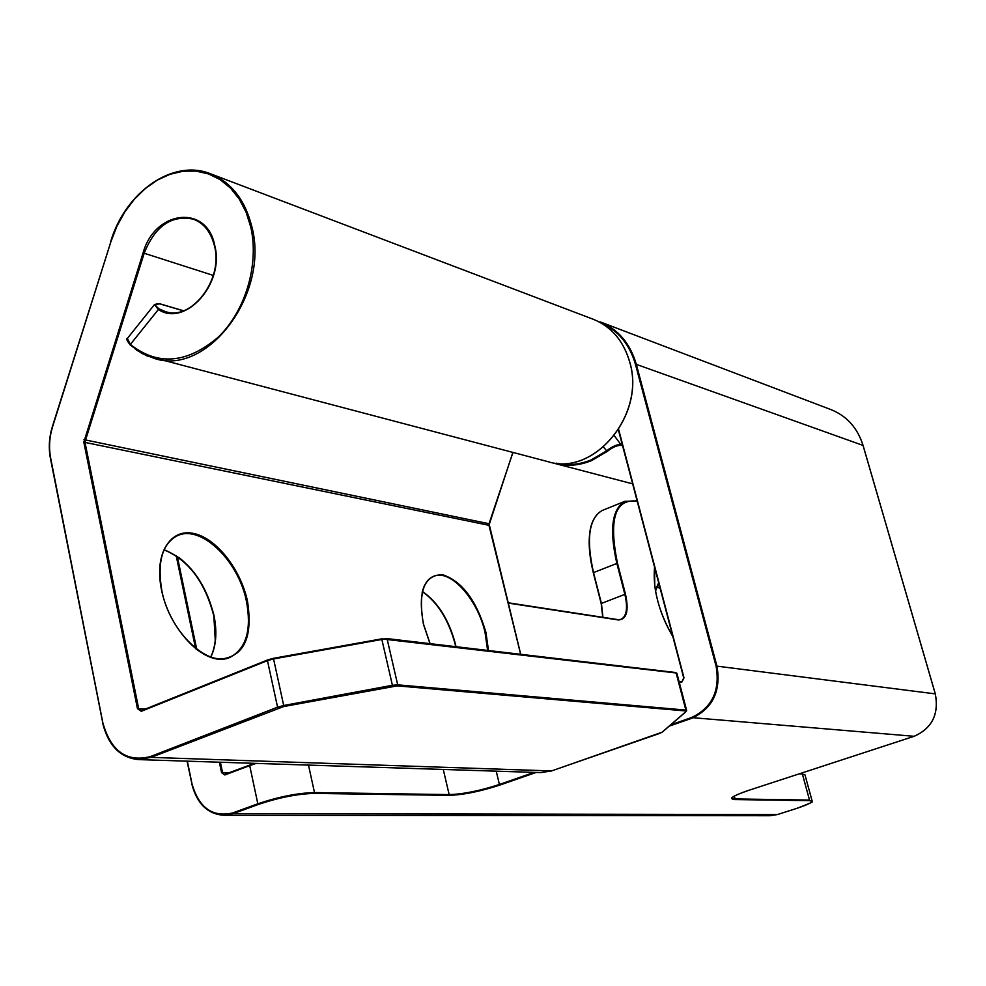<?xml version="1.0" encoding="UTF-8"?>
<svg xmlns="http://www.w3.org/2000/svg" width="986" height="986" viewBox="0 0 986 986"><rect width="100%" height="100%" fill="white"/><g stroke="black" fill="none" stroke-linecap="round" stroke-linejoin="round"><path stroke-width="1.48" d="M622.548 445.709L621.488 445.401C617.556 445.068 612.799 447.089 607.179 451.452L591.649 460.561C579.3 465.602 567.086 466.588 555.019 463.506L632.581 483.843M556.215 463.161C567.776 465.799 579.435 464.714 591.193 459.895L606.6 450.861C612.466 446.251 617.446 444.144 621.55 444.526L622.289 444.748M52.615 426.642L110.876 241.693C125.604 192.011 173.154 158.536 210.573 173.807C231.427 182.361 245.206 200.084 251.923 226.99C269.708 294.087 207.356 376.196 154.605 358.522L141.861 353.407L130.349 345.125C126.911 340.675 125.925 338.445 127.379 338.408L130.374 344.41C157.538 365.979 186.711 363.661 217.881 337.471C245.329 311.403 259.355 264.593 250.789 227.137L246.118 212.249L239.29 199.11L230.551 188.129L220.186 179.649L208.564 173.93L196.066 171.108L183.076 171.231L170.023 174.275L157.292 180.118L145.287 188.548L134.343 199.271L124.791 211.978L116.903 226.262L110.9 241.706L52.615 426.642C49.362 437.242 48.708 447.743 50.668 458.133L102.803 722.602C110.777 751.184 126.639 762.511 150.402 756.582L277.571 707.184L267.465 660.632L141.269 711.313L137.461 708.638L83.822 442.159L143.093 252.897C154.777 210.117 207.109 203.88 214.8 245.736C224.796 283.635 185.306 327.537 158.364 309.53L159.202 308.951L165.303 311.564C191.925 321.128 223.489 279.938 214.701 246.229M183.334 310.812L160.225 304.008C154.334 303.207 153.989 304.859 159.202 308.951M130.263 344.989L127.391 340.453M548.056 461.682C593.979 476.571 645.867 414.514 629.672 361.998C623.534 340.897 611.431 326.674 593.375 319.316C611.456 326.662 623.583 340.909 629.746 362.072C645.978 414.687 593.855 476.632 548.056 461.682L147.136 355.983L136.684 350.203L130.374 344.41L158.364 309.53L154.506 304.538L127.379 338.408M656.725 586.313L660.102 588.432M660.139 588.556L657.761 586.843M536.113 772.457L499.877 785.066C480.194 791.487 463.161 794.926 448.79 795.369L314.115 793.41C297.439 793.89 278.865 797.563 258.394 804.44L233.349 813.586L777.424 814.559L770.029 815.718L777.375 814.572L796.626 808.434C810.406 803.824 814.596 801.224 809.21 800.644L734.78 799.56C728.099 798.931 732.45 795.961 747.819 790.636L914.133 736.295C932.053 728.284 939.103 714.147 935.283 693.873L863.021 445.401C857.524 427.986 846.9 416.092 831.149 409.683C846.912 416.092 857.561 427.998 863.07 445.438L863.046 445.487M831.149 409.683L600.129 321.88C618.136 329.213 630.202 343.375 636.327 364.376L863.07 445.438L935.32 693.885L716.958 666.142C721.16 690.952 712.816 708.318 691.913 718.227L669.235 726.127M603.506 447.065L607.179 451.452M654.605 567.505L654.729 585.561C657.157 603.346 663.147 620.256 672.698 636.29C663.147 620.243 657.157 603.333 654.729 585.561M658.759 583.318L655.542 590.996L658.734 583.207M658.759 583.293L657.711 584.415M187.34 761.18L191.999 783.833C198.95 807.867 212.545 817.567 232.782 812.92L257.827 803.787L249.717 765.617L224.833 774.971L221.579 772.691L219.385 762.215M195.561 648.332L176.211 555.808M191.9 783.882L187.229 761.167M602.84 617.31L601.177 603.518L624.865 594.373L616.866 563.45L593.523 572.583L601.411 603.358L602.964 617.322M601.213 603.457L593.523 572.583C586.054 539.182 588.876 518.513 602.002 510.575L624.754 501.356L635.477 500.987C614.697 499.52 608.707 520.3 617.507 563.339L625.506 594.25C629.056 611 626.665 619.565 618.345 619.96L508.135 603.075M593.338 572.681C588.58 553.319 587.915 537.518 591.341 525.267M635.391 500.814L637.166 501.258M229.455 772.691L222.528 772.506L224.833 774.971M637.202 501.418L635.477 500.987M177.332 556.572L196.719 649.232M220.383 762.24L222.528 772.506L221.579 772.691M672.748 636.463C658.734 611.862 652.67 588.79 654.544 567.283M224.475 774.441L249.815 765.05M225.018 774.355L254.61 763.349M618.653 429.489L684.001 677.801L682.065 681.856L683.668 677.998L682.201 681.277L679.268 682.312L682.09 681.314M800.04 773.579L804.946 774.725M683.717 677.937L618.432 429.822M614.278 435.676L621.488 445.401M635.489 364.5L636.327 364.376L716.958 666.142L716.119 666.302L635.489 364.5C629.623 344.237 618.074 330.347 600.881 322.853M747.819 790.636L914.158 736.295L691.457 717.586C712.028 707.825 720.248 690.73 716.119 666.302M232.782 812.92L233.349 813.586L223.859 815.286C207.553 813.98 196.917 803.553 191.937 784.03L187.081 761.167M682.065 681.856L679.391 682.805M496.229 771.163L499.409 784.462L534.079 772.383M670.788 724.784L691.457 717.586M308.482 765.087L314.497 792.559L449.148 794.605L443.269 769.45M734.323 796.059L735.075 798.931L809.506 800.065L802.37 773.973L799.239 773.85M508.073 602.816L618.345 619.96M617.507 563.339L616.866 563.45C609.237 529.913 611.862 509.207 624.754 501.356L637.141 501.184M603.025 510.169L602.002 510.575C588.728 518.414 585.832 539.132 593.301 572.743L601.177 603.518L602.754 617.298M448.79 795.369L449.148 794.605C463.284 794.161 480.034 790.784 499.409 784.462L499.877 785.066M258.394 804.44L257.827 803.787C278.644 796.787 297.538 793.04 314.497 792.559L314.115 793.41M256.138 763.398L249.717 765.617L254.573 763.349M747.856 790.636L747.881 790.624C728.432 797.415 731.969 798.771 731.871 797.945L735.075 798.931L734.78 799.56M809.21 800.644L812.082 800.842L811.7 801.889C814.14 801.519 809.124 803.701 796.651 808.421L796.676 808.409M812.045 800.706L804.983 774.873L800.114 773.566M618.173 619.701L621.229 619.294C626.714 616.004 627.934 607.696 624.865 594.373L625.506 594.25M618.382 429.896L684.001 677.801M191.999 783.833L191.777 783.981C196.941 803.713 207.639 814.14 223.859 815.286L770.029 815.718M796.626 808.434L777.399 814.559M935.283 693.873L935.32 693.885C939.116 714.184 932.066 728.321 914.158 736.295L914.182 736.283M164.144 549.781C188.536 559.789 205.113 581.567 213.9 615.079C217.265 631.706 216.254 645.694 210.856 657.033M213.765 615.153C207.861 590.478 196.165 571.177 178.663 557.263M161.544 590.059C154.223 555.303 169.333 529.001 192.369 533.216C215.318 536.926 240.547 568.503 247.498 601.25C253.155 638.09 243.665 657.428 219.04 659.264C196.152 657.526 168.52 624.767 161.544 590.059M195.573 648.628C208.798 658.611 220.691 661.286 231.254 656.664C246.525 647.555 251.603 629.142 246.475 601.423C238.452 559.863 199.357 522.79 175.964 536.47C166.733 541.597 161.359 551.642 159.831 566.593M422.513 591.563C437.957 602.286 448.913 619.738 455.396 643.92L456.013 646.705M455.199 644.018C448.889 620.416 438.203 603.062 423.154 591.957M429.982 643.636L423.413 624.15C417.842 591.304 424.214 574.813 442.529 574.69C461.99 581.161 476.448 600.351 485.913 632.285L488.501 650.513M487.614 650.415L485.05 632.445C477.421 598.428 449.456 567.874 432.903 576.625C427.69 579.127 424.091 584.39 422.119 592.401M283.783 706.518L151.104 757.384L551.531 770.929L659.326 733.522L662.013 732.253L685.923 711.621L685.467 710.931L397.222 685.874L283.783 706.518L283.697 705.508L392.403 685.282L381.853 639.47L273.566 658.931L283.697 705.508L277.571 707.184L278.262 708.034M381.619 638.891L387.141 639.101L397.703 684.839L685.862 710.08L676.125 672.97L381.582 638.879L273.332 658.328L273.566 658.931L267.465 660.632L267.662 659.905L273.332 658.328L267.662 659.905L141.269 711.313M214.615 245.859C211.164 232.178 204.053 223.28 193.293 219.163C171.391 214.726 155.024 226.09 144.178 253.266L84.932 441.999L138.607 708.429L141.651 710.561L267.563 659.979M273.356 658.352L386.586 638.546L675.632 672.514L676.914 673.376L686.626 710.364M386.845 638.645L675.632 672.514L676.901 673.302M140.788 710.709L141.405 710.647M137.461 708.638L145.78 708.872M83.822 442.159L488.957 525.304L512.843 452.451M520.633 654.297L488.994 525.464M83.97 439.645L489.031 523.739L512.942 452.475M143.093 252.897L213.284 275.414M50.582 458.182C48.684 447.755 49.349 437.242 52.591 426.63M455.791 646.68L455.224 644.154M215.342 641.541L213.814 615.375M102.717 722.639L50.668 458.133M150.402 756.582L151.104 757.384L138.496 759.59C120.107 757.593 108.201 745.354 102.766 722.861L50.422 458.367C48.45 447.866 49.103 437.254 52.394 426.519L110.9 241.706M102.803 722.602L102.544 722.775C108.238 745.552 120.218 757.827 138.496 759.59L540.71 772.605L551.63 770.892M685.467 710.931L685.862 710.08L686.65 710.438L685.923 711.621M392.453 686.281L392.403 685.282L397.703 684.839L397.222 685.874M489.044 523.689L520.719 654.31M110.876 241.681L110.666 241.619C125.456 191.666 173.351 158.499 210.573 173.807L593.375 319.316M660.176 588.716L656.688 586.411M620.872 619.43L618 619.639L508.061 602.766M164.095 549.892C188.24 559.875 204.755 581.678 213.642 615.276C216.982 631.94 216.008 645.855 210.745 656.996M161.741 590.133C157.267 562.686 162.012 544.802 175.964 536.47M422.464 591.748C437.735 602.483 448.618 619.935 455.125 644.105L455.705 646.668M430.093 643.648L423.524 624.212C418.705 598.601 421.823 582.726 432.903 576.625M193.293 219.163C203.843 223.021 210.918 231.981 214.517 246.056C223.625 280.517 190.323 321.535 165.303 311.564M161.741 590.158C169.641 633.419 210.203 669.334 231.254 656.664L228.962 657.588M183.482 310.75L159.978 303.836L154.506 304.538M662.247 732.154L551.593 770.929L540.71 772.605M686.157 711.522L662.309 732.093"/></g></svg>
